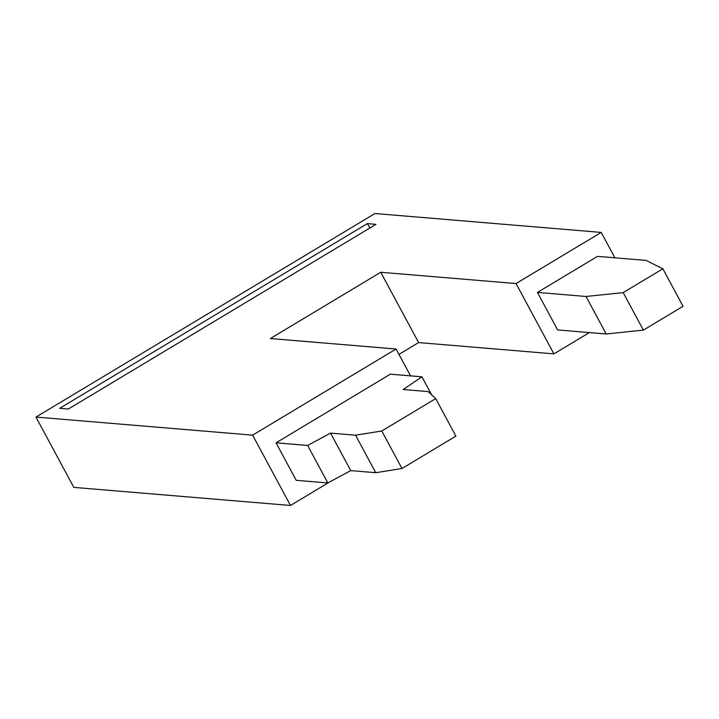 <?xml version="1.0" encoding="UTF-8"?>
<svg xmlns="http://www.w3.org/2000/svg" width="719" height="719" viewBox="0 0 719 719"><rect width="100%" height="100%" fill="white"/><g stroke="black" fill="none" stroke-linecap="round" stroke-linejoin="round"><path stroke-width="1.08" d="M329.473 482.072L290.494 505.475L73.814 487.383L35.95 417.065L374.959 213.525L601.219 232.417L516.044 283.556L553.909 353.874L418.611 342.577L398.964 354.377M516.044 283.556L380.746 272.258L418.611 342.577M290.494 505.475L252.63 435.157L396.079 349.03L270.362 338.532L380.746 272.258M410.531 375.866L396.079 349.03M276.033 442.814L296.228 480.319L327.828 482.952L307.633 445.456L276.033 442.814L390.345 374.186L421.945 376.819L431.652 394.848M35.95 417.065L252.63 435.157M367.31 223.618L375.974 224.346L68.341 409.039L59.686 408.311L367.31 223.618L370.015 227.914M614.889 257.815L601.219 232.417M589.373 332.582L553.909 353.874M662.855 268.789L646.093 260.413L597.498 256.359L537.435 292.426L557.629 329.931L606.216 333.984L586.021 296.48L623.193 292.606L643.388 330.111L683.05 306.294L662.855 268.789L623.193 292.606M537.435 292.426L586.021 296.48M421.945 376.819L403.179 389.509L428.156 391.594L435.714 398.623L455.9 436.127L401.984 468.5L375.731 472.698L355.537 435.193L330.56 433.108L307.633 445.456M643.388 330.111L606.216 333.984M355.537 435.193L381.789 430.996L435.714 398.623M327.828 482.952L350.746 470.612L375.731 472.698M381.789 430.996L401.984 468.5M330.56 433.108L350.746 470.612"/></g></svg>
